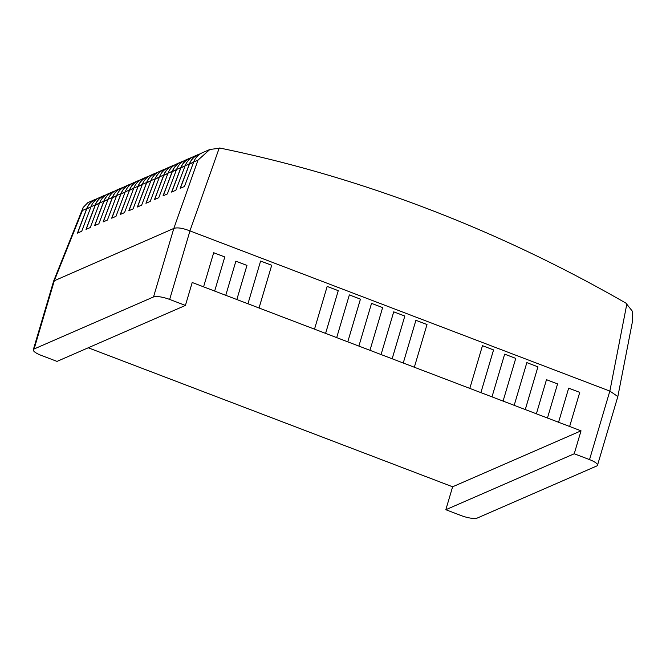 <?xml version="1.0" encoding="UTF-8"?>
<svg xmlns="http://www.w3.org/2000/svg" width="666" height="666" viewBox="0 0 666 666"><rect width="100%" height="100%" fill="white"/><g stroke="black" fill="none" stroke-linecap="round" stroke-linejoin="round"><path stroke-width="1" d="M97.211 198.701A18.24 16.891 66.5 0 0 95.363 199.367L87.854 202.647L83.133 207.467L82.426 210.489L54.387 280.478L34.099 348.984A12.987 3.297 -163.5 0 0 33.3 349.742L53.646 281.052L173.818 228.43L197.977 160.14L209.882 149.467L220.296 148.135C290.268 162.537 359.165 182.667 426.989 208.525C495.304 234.599 561.629 266.142 625.973 303.163L632.4 311.272L632.7 320.288L617.848 396.536L597.494 465.251A12.987 3.297 -163.5 0 0 589.535 459.607L609.84 391.084L617.848 396.536M193.664 162.113L189.535 163.911A18.115 16.775 -113.5 0 1 198.143 154.72L200.616 153.638M199.942 153.938A18.24 16.891 66.5 0 0 198.093 154.604A18.24 16.891 66.5 0 0 189.427 163.861L185.148 165.726L175.899 190.226L171.62 192.091L180.869 167.591L176.582 169.455L167.341 193.956L163.062 195.821L172.303 171.32L168.023 173.185L158.774 197.685L154.495 199.55L163.744 175.058L159.465 176.923L150.216 201.415L145.937 203.28L155.186 178.788L150.907 180.653L141.658 205.145L137.379 207.009L146.62 182.517L142.341 184.382L133.1 208.874L128.821 210.739L138.062 186.247L133.783 188.112L124.534 212.604L120.255 214.469L129.504 189.976L125.225 191.841L115.976 216.333L111.697 218.198L120.946 193.706L116.658 195.571L107.417 220.063L103.138 221.928L112.379 197.436L108.1 199.3L98.859 223.793L94.572 225.666L103.821 201.165L99.542 203.03L90.293 227.531L86.014 229.395L95.263 204.895L90.984 206.76L81.735 231.26L77.456 233.125L86.697 208.625L82.426 210.489M197.977 160.14L193.706 161.996L184.457 186.488L180.178 188.353L189.427 163.861M180.328 188.295L189.444 164.144L193.573 162.346M193.706 161.996A18.24 16.891 -113.5 0 1 202.372 152.739L209.882 149.467M185.098 165.842L180.977 167.641A18.115 16.775 -113.5 0 1 189.577 158.45L192.058 157.367M191.375 157.667A18.24 16.891 66.5 0 0 189.527 158.333A18.24 16.891 66.5 0 0 180.869 167.591M171.77 192.024L180.977 167.641M185.148 165.726A18.24 16.891 -113.5 0 1 193.806 156.468L198.093 154.604M176.54 169.572L172.411 171.37A18.115 16.775 -113.5 0 1 181.019 162.179L183.5 161.097M182.817 161.397A18.24 16.891 66.5 0 0 180.969 162.063A18.24 16.891 66.5 0 0 172.303 171.32M163.212 195.754L172.328 171.603L176.457 169.805L172.352 171.587M176.582 169.455A18.24 16.891 -113.5 0 1 185.248 160.198L189.527 158.333M167.982 173.31L163.853 175.108A18.115 16.775 -113.5 0 1 172.461 165.909L174.942 164.827M174.259 165.126A18.24 16.891 66.5 0 0 172.411 165.801A18.24 16.891 66.5 0 0 163.744 175.058M154.654 199.484L163.769 175.333L167.89 173.535M167.899 173.518L163.853 175.108M168.023 173.185A18.24 16.891 -113.5 0 1 176.69 163.936L180.969 162.063M159.424 177.039L155.295 178.838A18.115 16.775 -113.5 0 1 163.894 169.639L166.375 168.556M165.701 168.856A18.24 16.891 66.5 0 0 163.844 169.53A18.24 16.891 66.5 0 0 155.186 178.788M146.087 203.213L155.295 178.838M159.465 176.923A18.24 16.891 -113.5 0 1 168.132 167.666L172.411 165.801M150.857 180.769L146.728 182.567A18.115 16.775 -113.5 0 1 155.336 173.368L157.817 172.294M157.134 172.586A18.24 16.891 66.5 0 0 155.286 173.26A18.24 16.891 66.5 0 0 146.62 182.517M137.529 206.943L146.645 182.792L150.774 180.994L146.67 182.784M150.907 180.653A18.24 16.891 -113.5 0 1 159.565 171.395L163.844 169.53M142.341 184.382A18.24 16.891 -113.5 0 1 151.007 175.125L155.286 173.26M142.299 184.499L138.17 186.297A18.115 16.775 -113.5 0 1 146.778 177.098L149.259 176.024M148.576 176.315A18.24 16.891 66.5 0 0 146.728 176.989A18.24 16.891 66.5 0 0 138.062 186.247M128.971 210.672L138.087 186.522L142.216 184.723M142.224 184.707L138.17 186.297M133.741 188.228L129.612 190.026A18.115 16.775 -113.5 0 1 138.22 180.836L140.701 179.753M140.018 180.045A18.24 16.891 66.5 0 0 138.17 180.719A18.24 16.891 66.5 0 0 129.504 189.976M120.404 214.402L129.52 190.251L133.65 188.453L129.612 190.026M133.783 188.112A18.24 16.891 -113.5 0 1 142.449 178.854L146.728 176.989M125.175 191.958L121.054 193.756A18.115 16.775 -113.5 0 1 129.654 184.565L132.134 183.483M131.46 183.774A18.24 16.891 66.5 0 0 129.604 184.449A18.24 16.891 66.5 0 0 120.946 193.706M111.846 218.132L120.962 193.989L125.091 192.183L120.996 193.972M125.225 191.841A18.24 16.891 -113.5 0 1 133.891 182.584L138.17 180.719M116.617 195.687L112.487 197.486A18.115 16.775 -113.5 0 1 121.095 188.295L123.576 187.213M122.894 187.512A18.24 16.891 66.5 0 0 121.046 188.178A18.24 16.891 66.5 0 0 112.379 197.436M103.288 221.861L112.404 197.719L116.533 195.921M116.658 195.571A18.24 16.891 -113.5 0 1 125.325 186.314L129.604 184.449M108.059 199.417L103.929 201.215A18.115 16.775 -113.5 0 1 112.537 192.024L115.018 190.942M114.336 191.242A18.24 16.891 66.5 0 0 112.487 191.908A18.24 16.891 66.5 0 0 103.821 201.165M94.73 225.599L103.846 201.448L107.967 199.65L103.929 201.215M108.1 199.3A18.24 16.891 -113.5 0 1 116.766 190.043L121.046 188.178M99.5 203.147L95.371 204.945A18.115 16.775 -113.5 0 1 103.971 195.754L106.452 194.672M105.777 194.971A18.24 16.891 66.5 0 0 103.929 195.638A18.24 16.891 66.5 0 0 95.263 204.895M86.164 229.329L95.28 205.178L99.409 203.38M99.542 203.03A18.24 16.891 -113.5 0 1 108.208 193.773L112.487 191.908M97.894 198.401L95.413 199.484A18.115 16.775 66.5 0 0 86.805 208.683L90.859 207.084M95.363 199.367A18.24 16.891 66.5 0 0 86.697 208.625M77.606 233.058L86.722 208.908L90.851 207.109M90.984 206.76A18.24 16.891 -113.5 0 1 99.642 197.502L103.929 195.638M34.099 348.984L153.521 296.944L173.826 228.421C177.306 227.264 182.675 228.08 189.927 230.894L609.84 391.084M597.494 465.251A12.987 3.297 -163.5 0 1 596.694 466.009L477.272 518.048A12.987 3.297 -163.5 0 1 461.13 515.567L445.829 509.723L452.622 486.788L396.878 465.517M452.622 486.788L581.027 430.827L574.234 453.771L589.535 459.607M189.96 230.902L169.663 299.434L185.414 305.436L192.208 282.501L581.027 430.827M108.475 355.486L88.245 347.785M130.661 363.944L108.45 355.494M197.219 389.335L130.636 363.952M263.778 414.727L197.203 389.344M330.336 440.118L263.761 414.735M396.894 465.509L330.319 440.126M185.414 305.436L57.01 361.397L41.259 355.386A12.987 3.297 -163.5 0 1 33.3 349.742M568.664 388.153L579.745 392.382L569.63 426.498L579.761 392.374L568.672 388.136L558.566 422.261M213.686 252.739L224.783 256.951L214.652 291.084L224.783 256.951L213.686 252.722L203.58 286.838M235.872 261.197L246.944 265.426L236.838 299.542L246.969 265.418L235.872 261.18L225.766 295.304M259.049 308L271.703 265.276L260.606 261.047L247.952 303.771M325.607 333.391L338.261 290.667L327.164 286.438L314.51 329.162M349.35 294.913L360.423 299.142L347.769 341.866L360.448 299.134L349.35 294.905L336.696 337.62M371.536 303.38L382.634 307.6L369.955 350.324L382.634 307.6L371.536 303.363L358.882 346.087M392.166 358.783L404.82 316.059L393.723 311.83L381.069 354.553M427.006 324.525L414.327 367.257L427.006 324.525L415.909 320.296L403.255 363.012M482.467 345.696L493.539 349.925L480.885 392.649L493.564 349.916L482.467 345.687L469.813 388.403M504.653 354.162L515.75 358.383L503.071 401.107L515.75 358.383L504.662 354.145L491.999 396.869M525.283 409.565L537.937 366.841L526.848 362.612L514.185 405.336M546.478 379.695L557.575 383.907L547.444 418.04L557.575 383.907L546.486 379.678L536.38 413.794M445.829 509.723L574.234 453.771M169.663 299.434A12.987 3.297 -163.5 0 0 153.521 296.944M259.024 308.008L271.703 265.276L260.606 261.064M325.582 333.4L338.261 290.667L327.164 286.455M392.141 358.791L404.82 316.059L393.723 311.846M426.981 324.533L415.909 320.304M525.258 409.573L537.937 366.841L526.839 362.629M180.886 167.874L185.015 166.075M155.203 179.062L159.332 177.264M99.417 203.355L95.288 205.153M116.542 195.896L112.412 197.694M159.341 177.248L155.211 179.046M185.023 166.05L180.894 167.849M193.581 162.321L189.452 164.119M609.865 391.092L626.889 303.721M219.264 147.952L189.927 230.894M90.934 206.876L86.805 208.683M83.133 207.467L53.646 281.052"/></g></svg>
